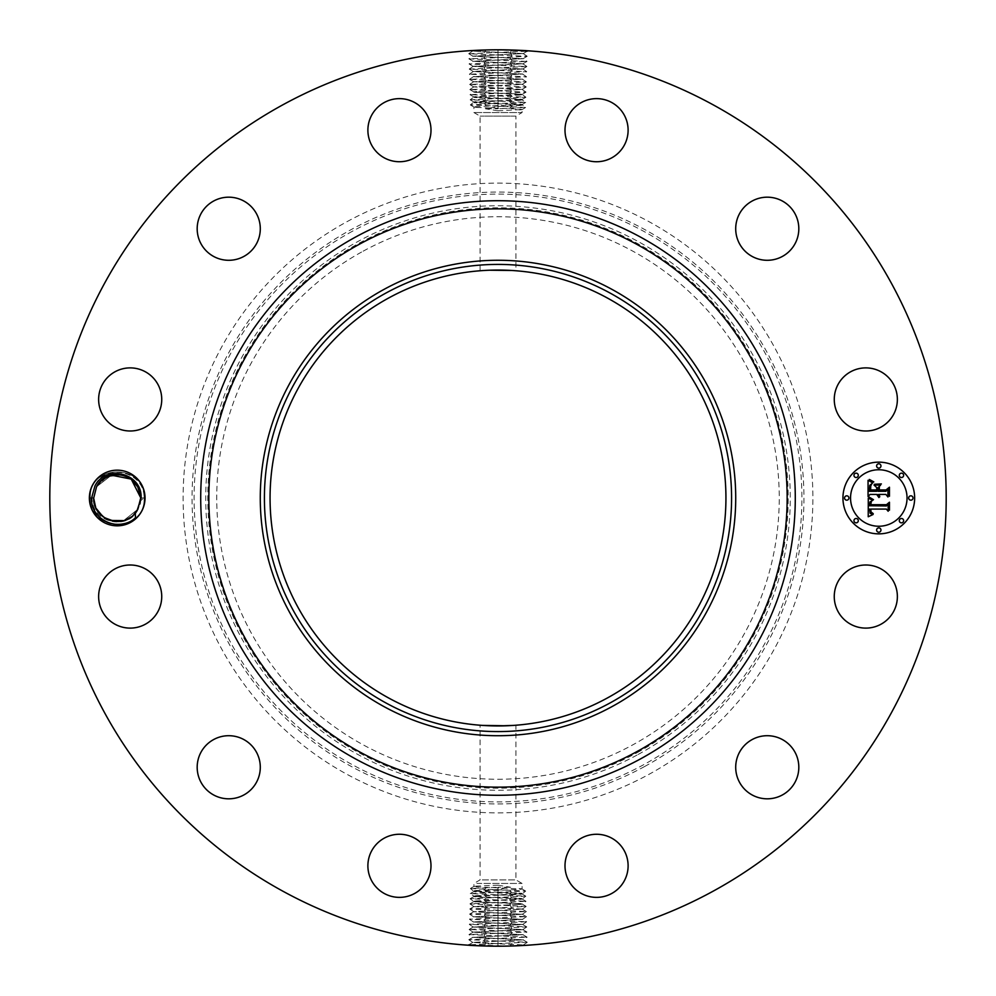 <?xml version="1.0" encoding="UTF-8"?>
<svg xmlns="http://www.w3.org/2000/svg" width="996" height="996" viewBox="0 0 996 996"><rect width="100%" height="100%" fill="white"/><g stroke="black" fill="none" stroke-linecap="round" stroke-linejoin="round"><path stroke-width="0.75" stroke-dasharray="4.98 3.74" d="M482.263 879.891L515.928 879.891L482.263 879.891M476.86 883.452L522.091 883.452L476.86 883.452M498 725.935L482.263 725.387M498 885.207L510.587 887.224L498 889.553L476.86 890.436C471.058 890.872 474.245 891.308 486.446 891.744L519.14 893.051C524.942 893.487 521.755 893.922 509.554 894.358L476.86 895.665C471.058 896.101 474.245 896.537 486.446 896.973L519.14 898.292C524.942 898.716 521.755 899.151 509.554 899.6L476.86 900.907C471.058 901.33 474.245 901.766 486.446 902.214L498 902.625L525.963 901.28L470.112 898.716L525.801 896.151L470.274 893.586L525.639 891.034L470.423 888.544L498 887.224L498 885.207L476.86 886.067C471.058 886.477 474.258 886.901 486.459 887.324L522.091 888.98L522.091 883.452L515.928 879.891L515.928 725.225L513.737 725.387M476.86 886.067L473.909 886.465L473.909 883.452L480.072 879.891L480.072 725.225M506.416 725.785L515.928 725.225M607.274 297.966A227.935 227.935 0 0 1 698.034 607.274A227.935 227.935 0 0 1 388.726 698.034A227.935 227.935 0 0 1 297.966 388.726A227.935 227.935 0 0 1 607.274 297.966M519.14 888.581C524.942 888.992 521.742 889.416 509.541 889.839L473.909 891.495L470.423 888.544M489.596 270.215L482.263 270.613C492.373 269.181 525.801 271.198 513.737 270.613L511.483 270.464M498 110.793L485.413 108.776L498 106.448L519.14 105.564C524.942 105.128 521.755 104.692 509.554 104.256L476.86 102.949C471.058 102.513 474.245 102.078 486.446 101.642L519.14 100.335C524.942 99.899 521.755 99.463 509.554 99.027L476.86 97.708C471.058 97.284 474.245 96.849 486.446 96.4L519.14 95.093C524.942 94.67 521.755 94.234 509.554 93.786L498 93.375L470.025 94.645L525.888 97.21L470.187 99.774L525.726 102.327L470.349 104.891L525.577 107.456L498 108.776L498 110.793L522.091 109.535L522.091 112.548L473.909 112.548L522.091 112.548L515.928 116.109L480.072 116.109L515.928 116.109L515.928 270.775L513.737 270.613M480.084 270.763L480.072 116.109L473.909 112.548L473.909 107.02L476.86 107.419C471.058 107.008 474.258 106.584 486.459 106.161L522.091 104.505L525.577 107.456M363.154 251.179A281.258 281.258 0 0 1 744.821 363.154A281.258 281.258 0 0 1 632.846 744.821A281.258 281.258 0 0 1 251.179 632.846A281.258 281.258 0 0 1 363.154 251.179M476.86 891.096C471.058 891.507 474.258 891.93 486.459 892.354L522.091 894.01L525.651 891.109M498 889.553L498 887.224L510.587 887.224M476.86 890.436L473.909 890.86M519.14 893.051L522.091 893.474M476.86 895.665L473.947 896.126L470.274 893.673M519.14 893.611C524.942 894.022 521.742 894.445 509.541 894.869L473.909 896.089M384.033 706.625A237.72 237.72 0 0 1 289.375 384.033A237.72 237.72 0 0 1 611.967 289.375A237.72 237.72 0 0 1 706.625 611.967A237.72 237.72 0 0 1 384.033 706.625M476.86 896.126C471.058 896.537 474.258 896.96 486.459 897.384L522.091 899.039L525.813 896.226M519.14 898.292L522.091 898.703M519.14 109.934C524.942 109.523 521.742 109.099 509.541 108.676L476.86 107.419M519.14 898.641C524.942 899.052 521.742 899.475 509.541 899.898L473.909 901.554L470.112 898.79M476.86 900.907L473.909 901.318M519.14 104.904C524.942 104.493 521.742 104.07 509.541 103.646L473.909 101.99L470.349 104.891M498 106.448L498 108.776L485.413 108.776M519.14 105.564L522.091 105.14M510.263 946.038L468.68 944.818L527.245 942.253L468.83 939.689L527.083 937.136L468.992 934.572L526.921 932.007L469.153 929.455L526.76 926.89L469.315 924.325L526.61 921.761L469.477 919.208L526.448 916.644L469.639 914.079L526.286 911.527L469.801 908.962L511.508 907.306L509.554 904.941L517.223 904.468C522.975 904.119 523.61 903.795 519.14 903.521L522.053 903.97L525.975 901.355M517.21 904.468L473.847 906.509L522.228 909.062L509.641 909.933L511.508 907.306L526.125 906.397L469.963 903.833L498 902.6L519.14 903.521M476.86 901.156C471.058 901.567 474.258 901.99 486.459 902.413L519.14 903.671C523.062 903.932 523.062 904.206 519.115 904.468C523.062 904.206 523.062 903.932 519.14 903.671M476.86 102.949L473.909 102.526M519.14 100.335L522.053 99.874L525.726 102.327M476.86 102.389C471.058 101.978 474.258 101.555 486.459 101.131L522.091 99.911M347.031 221.66A314.885 314.885 0 0 1 774.34 347.031A314.885 314.885 0 0 1 648.969 774.34A314.885 314.885 0 0 1 221.66 648.969A314.885 314.885 0 0 1 347.031 221.66M509.554 904.816L511.434 902.189L509.541 899.898M522.091 903.932L526.125 906.397M283.125 891.333A448.2 448.2 0 0 1 104.667 283.125A448.2 448.2 0 0 1 712.875 104.667A448.2 448.2 0 0 1 891.333 712.875A448.2 448.2 0 0 1 283.125 891.333M493.593 49.825L527.32 51.182L468.755 53.747L527.17 56.311L468.917 58.864L527.009 61.428L469.079 63.993L526.847 66.545L469.24 69.11L526.685 71.675L469.39 74.239L526.523 76.792L469.552 79.356L526.361 81.921L469.714 84.473L526.199 87.038L469.875 89.603L526.037 92.167L498 93.4L476.86 92.479C472.39 92.205 473.025 91.881 478.777 91.532L522.153 89.491L473.772 86.938L522.315 84.374L509.678 83.502L511.546 86.129L509.591 88.507L473.81 86.864L522.315 84.249L473.648 81.734L522.439 79.182L473.449 76.692L522.601 74.053L473.287 71.563L522.8 69.01L473.125 66.446L522.95 63.881L472.963 61.329L523.074 58.689L472.801 56.199L523.236 53.56L472.677 51.008L485.824 50.086M521.07 50.398L485.737 49.962M502.407 946.175L498 946.2L498 943.76L523.323 944.992L510.176 945.914M500.129 946.2L498 946.2L498 941.195L472.727 942.477L498 943.76M474.93 945.602L498 946.2M893.512 611.681A31.548 31.548 0 0 1 850.684 624.243A31.548 31.548 0 0 1 838.122 581.427A31.548 31.548 0 0 1 880.937 568.865A31.548 31.548 0 0 1 893.512 611.681M750.847 740.314A31.548 31.548 0 0 1 794.21 750.847A31.548 31.548 0 0 1 783.678 794.21A31.548 31.548 0 0 1 740.314 783.678A31.548 31.548 0 0 1 750.847 740.314M595.807 834.275A31.548 31.548 0 0 1 628.103 865.076A31.548 31.548 0 0 1 597.301 897.359A31.548 31.548 0 0 1 565.006 866.557A31.548 31.548 0 0 1 595.807 834.275M414.573 838.122A31.548 31.548 0 0 1 427.135 880.937A31.548 31.548 0 0 1 384.319 893.512A31.548 31.548 0 0 1 371.757 850.684A31.548 31.548 0 0 1 414.573 838.122M255.686 750.847A31.548 31.548 0 0 1 245.153 794.21A31.548 31.548 0 0 1 201.79 783.678A31.548 31.548 0 0 1 212.322 740.314A31.548 31.548 0 0 1 255.686 750.847M161.726 595.807A31.548 31.548 0 0 1 130.924 628.103A31.548 31.548 0 0 1 98.641 597.301A31.548 31.548 0 0 1 129.443 565.006A31.548 31.548 0 0 1 161.726 595.807M157.878 414.573A31.548 31.548 0 0 1 115.063 427.135A31.548 31.548 0 0 1 102.488 384.319A31.548 31.548 0 0 1 145.316 371.757A31.548 31.548 0 0 1 157.878 414.573M245.153 255.686A31.548 31.548 0 0 1 201.79 245.153A31.548 31.548 0 0 1 212.322 201.79A31.548 31.548 0 0 1 255.686 212.322A31.548 31.548 0 0 1 245.153 255.686M400.193 161.726A31.548 31.548 0 0 1 367.898 130.924A31.548 31.548 0 0 1 398.699 98.641A31.548 31.548 0 0 1 430.994 129.443A31.548 31.548 0 0 1 400.193 161.726M581.427 157.878A31.548 31.548 0 0 1 568.865 115.063A31.548 31.548 0 0 1 611.681 102.488A31.548 31.548 0 0 1 624.243 145.316A31.548 31.548 0 0 1 581.427 157.878M740.314 245.153A31.548 31.548 0 0 1 750.847 201.79A31.548 31.548 0 0 1 794.21 212.322A31.548 31.548 0 0 1 783.678 255.686A31.548 31.548 0 0 1 740.314 245.153M834.275 400.193A31.548 31.548 0 0 1 865.076 367.898A31.548 31.548 0 0 1 897.359 398.699A31.548 31.548 0 0 1 866.557 430.994A31.548 31.548 0 0 1 834.275 400.193M878.796 462.144A35.856 35.856 0 0 0 842.94 498A35.856 35.856 0 0 0 878.796 533.856A35.856 35.856 0 0 0 914.652 498A35.856 35.856 0 0 0 878.796 462.144M519.14 99.874C524.942 99.463 521.742 99.04 509.541 98.616L473.909 96.961L470.187 99.774M476.86 97.708L473.909 97.297M141.631 511.346A27.838 27.838 0 0 1 103.87 522.427A27.838 27.838 0 0 1 92.777 484.654A27.838 27.838 0 0 1 130.551 473.573A27.838 27.838 0 0 1 141.631 511.346M486.409 907.381L484.529 904.754L486.459 902.413M509.554 904.941L473.847 906.621L522.24 909.186L473.723 911.701L522.39 914.303L473.561 916.818L522.551 919.308L473.399 921.947L522.713 924.437L473.2 926.99L522.875 929.554L473.05 932.119L523.037 934.671L472.926 937.311L523.199 939.801L498 941.195M485.836 50.211L497.95 49.8M495.871 49.8L498 49.862L498 52.24M510.164 945.789L498.05 946.2M115.424 474.532L111.49 475.179L96.562 486.72L93.674 497.851L96.562 486.72C106.248 465.966 141.594 473.623 140.735 498.149L137.859 509.28C128.173 530.034 92.827 522.377 93.674 497.851C92.84 521.593 126.529 530.009 137.124 510.525M878.796 526.249A28.249 28.249 0 0 0 907.045 498A28.249 28.249 0 0 0 878.796 469.751A28.249 28.249 0 0 0 850.547 498A28.249 28.249 0 0 0 878.796 526.249M846.737 500.179A2.179 2.179 0 0 0 848.916 498A2.179 2.179 0 0 0 846.737 495.821A2.179 2.179 0 0 0 844.571 498A2.179 2.179 0 0 0 846.737 500.179M878.796 468.12A2.179 2.179 0 0 0 880.962 465.941A2.179 2.179 0 0 0 878.796 463.775A2.179 2.179 0 0 0 876.617 465.941A2.179 2.179 0 0 0 878.796 468.12M856.124 477.507A2.179 2.179 0 0 0 858.303 475.341A2.179 2.179 0 0 0 856.124 473.162A2.179 2.179 0 0 0 853.958 475.341A2.179 2.179 0 0 0 856.124 477.507M910.842 500.179A2.179 2.179 0 0 0 913.021 498A2.179 2.179 0 0 0 910.842 495.821A2.179 2.179 0 0 0 908.676 498A2.179 2.179 0 0 0 910.842 500.179M901.455 477.507A2.179 2.179 0 0 0 903.633 475.341A2.179 2.179 0 0 0 901.455 473.162A2.179 2.179 0 0 0 899.288 475.341A2.179 2.179 0 0 0 901.455 477.507M878.796 527.88A2.179 2.179 0 0 0 876.617 530.059A2.179 2.179 0 0 0 878.796 532.225A2.179 2.179 0 0 0 880.962 530.059A2.179 2.179 0 0 0 878.796 527.88M856.124 518.493A2.179 2.179 0 0 0 853.958 520.659A2.179 2.179 0 0 0 856.124 522.838A2.179 2.179 0 0 0 858.303 520.659A2.179 2.179 0 0 0 856.124 518.493M901.455 518.493A2.179 2.179 0 0 0 899.288 520.659A2.179 2.179 0 0 0 901.455 522.838A2.179 2.179 0 0 0 903.633 520.659A2.179 2.179 0 0 0 901.455 518.493M476.86 97.359C471.058 96.948 474.258 96.525 486.459 96.102L522.091 94.446L525.888 97.21M519.14 95.093L522.091 94.682M137.983 509.342C129.044 530.768 91.769 523.585 92.068 498.087L94.894 485.811C104.505 462.866 144.358 470.598 144.096 497.788L140.573 500.839A23.53 23.53 0 0 1 139.975 503.951L137.983 509.342M486.409 907.493L484.454 909.871L486.322 912.498L473.685 911.751M509.641 909.933L473.685 911.626M509.678 83.502L473.635 81.772L522.477 79.132L473.486 76.617L522.639 74.015L473.287 71.451L522.763 68.936L473.125 66.321L522.962 63.769L473 61.254L523.124 58.64L472.839 56.125L523.249 53.597L472.639 51.082L485.824 50.211L483.944 52.838L485.911 55.203M486.322 912.498L522.365 914.228L473.523 916.868L522.514 919.383L473.361 921.985L522.713 924.549L473.237 927.064L522.875 929.679L473.038 932.231L523 934.746L472.876 937.361L523.161 939.875L472.751 942.403L523.361 944.918L510.176 945.789L512.056 943.162L510.089 940.797M473.909 92.068L476.86 92.479M478.79 91.532L522.116 89.428L509.591 88.507M519.14 94.844C524.942 94.433 521.742 94.01 509.541 93.587L476.86 92.329C472.938 92.068 472.938 91.794 476.885 91.532L476.897 91.532C472.938 91.794 472.938 92.068 476.86 92.329M138.618 488.239L132.182 479.848L124.189 475.528L130.912 478.864L138.618 488.239L136.589 484.654L138.618 488.239L140.735 497.838L138.245 487.467M120.802 474.743L115.324 474.544M140.573 500.839L140.735 498.149L144.096 498C145.79 532.648 88.781 532.773 90.312 498C88.632 463.352 145.64 463.227 144.096 498C145.79 532.648 88.781 532.773 90.312 498C88.632 463.352 145.64 463.227 144.096 498C145.79 532.648 88.781 532.773 90.312 498C88.632 463.352 145.64 463.227 144.096 498C145.79 532.648 88.781 532.773 90.312 498C88.632 463.352 145.64 463.227 144.096 498C145.79 532.648 88.781 532.773 90.312 498C88.632 463.352 145.64 463.227 144.096 498C145.79 532.648 88.781 532.773 90.312 498C88.632 463.352 145.64 463.227 144.096 498C145.79 532.648 88.781 532.773 90.312 498C88.632 463.352 145.64 463.227 144.096 498C145.79 532.648 88.781 532.773 90.312 498C88.632 463.352 145.64 463.227 144.096 498C145.765 532.698 88.644 532.698 90.312 498C88.632 463.352 145.64 463.227 144.096 498C145.79 532.648 88.781 532.773 90.312 498C88.632 463.352 145.64 463.227 144.096 498C145.79 532.648 88.781 532.773 90.312 498C88.632 463.352 145.64 463.227 144.096 498C145.79 532.648 88.781 532.773 90.312 498C88.644 463.302 145.765 463.302 144.096 498C145.79 532.648 88.781 532.773 90.312 498C88.632 463.352 145.64 463.227 144.096 498C145.79 532.648 88.781 532.773 90.312 498C88.632 463.352 145.64 463.227 144.096 498C145.79 532.648 88.781 532.773 90.312 498C88.632 463.352 145.64 463.227 144.096 498C145.79 532.648 88.781 532.773 90.312 498C88.632 463.352 145.64 463.227 144.096 498C145.79 532.648 88.781 532.773 90.312 498C88.632 463.352 145.64 463.227 144.096 498L140.735 497.851L137.859 509.28L123.604 520.647M135.468 517.746C119.732 533.906 89.117 520.547 90.312 498L93.674 498.149L96.562 486.72L93.674 497.851C92.827 522.377 128.173 530.034 137.859 509.28L140.735 498.149C141.594 473.635 106.248 465.954 96.562 486.72L93.674 497.851C92.827 522.365 128.173 530.034 137.859 509.28L140.735 498.149C141.606 473.635 106.248 465.954 96.562 486.72C106.236 465.966 141.581 473.61 140.735 498.149L137.859 509.28C128.173 530.034 92.827 522.377 93.674 497.851L96.562 486.72L111.49 475.179L96.562 486.72L93.674 497.851C92.827 522.377 128.173 530.034 137.859 509.28L123.741 520.609L127.401 519.215L123.741 520.609L137.859 509.28L140.735 498.149C141.594 473.623 106.248 465.966 96.562 486.72C106.236 465.966 141.581 473.61 140.735 498.149L137.859 509.28C128.173 530.034 92.827 522.377 93.674 497.851L96.562 486.72L106.858 476.872L121.039 474.781M95.666 507.474L96.898 509.877L95.678 507.487L96.898 509.877L95.678 507.487L96.898 509.877L95.678 507.487L96.898 509.877L105.676 518.505M103.011 516.762L107.693 519.526L103.011 516.762L115.773 521.481L108.85 519.999L115.723 521.481L103.011 516.762L107.705 519.526L103.011 516.762L115.785 521.493L108.875 520.012L115.773 521.481L108.888 520.012L115.773 521.481L103.011 516.762L107.693 519.514L103.011 516.762L107.693 519.514L103.011 516.762L115.748 521.481M130.414 517.472L134.983 513.413L130.426 517.472M486.446 91.184L484.566 93.811L486.459 96.102M509.703 915.063L511.595 912.436L509.628 910.058M868.064 497.988L872.807 500.266L869.969 501.972L869.471 505.756L886.465 505.943L888.171 504.101L888.171 511.259L886.34 509.068L870.741 509.068L871.039 511.981L873.243 513.65L870.902 512.579L870.342 509.242L869.57 509.068L870.143 513.314L873.081 514.484L868.226 516.762L868.064 497.988M869.047 497.004L873.48 499.681L869.047 497.004M871.5 501.187L870.753 504.686L886.502 504.698L889.453 502.208L889.453 510.213L889.03 503.067L886.627 505.171L870.305 505.171L870.492 502.295L871.5 501.187M868.064 496.543L868.064 480.284L872.77 482.848L869.782 485.363L869.359 491.302L876.704 491.302L876.704 490.343L870.23 490.343L870.429 485.65L871.824 483.819L870.741 485.886L870.653 489.945L876.704 489.945L876.704 487.579L874.052 485.077L880.613 485.077L878.011 487.716L878.011 491.302L885.917 491.302L887.946 489.297L887.946 496.992L885.917 494.427L879.169 494.427L879.754 496.842L878.011 494.427L878.92 497.539L876.704 494.427L870.081 494.427L868.064 496.543M869.022 479.088L873.816 481.915L871.151 481.23L869.022 479.088M874.6 483.932L881.373 483.932L874.6 483.932M879.331 486.733L879.331 489.945L886.042 489.945L889.453 487.193L889.453 496.269L889.03 488.065L886.228 490.343L878.908 490.343L879.331 486.733M509.715 915.175L511.67 917.553L509.79 920.18M103.509 517.136L110.27 520.485L103.509 517.136M486.247 917.739L484.293 920.117L486.173 922.744M132.194 479.848L124.189 475.528L132.194 479.848M509.977 63.009L511.857 65.636L509.902 68.014M486.023 932.991L484.143 930.364L486.098 927.986M486.297 80.937L484.405 83.564L486.372 85.942M96.687 486.484L93.674 497.851L90.312 498L93.674 498.149L96.562 486.72C106.236 465.966 141.594 473.623 140.735 498.149L144.096 498L140.735 497.851L137.859 509.28C128.173 530.034 92.827 522.377 93.674 497.851L90.312 498L93.674 498.149L96.562 486.72L93.674 497.851C92.827 522.377 128.173 530.034 137.859 509.28L140.735 498.149C141.594 473.623 106.236 465.966 96.562 486.72L93.674 497.851L90.312 498L93.674 498.149L96.562 486.72C106.236 465.966 141.581 473.61 140.735 498.149L137.859 509.28C128.173 530.034 92.827 522.377 93.674 497.851L96.562 486.72C106.236 465.966 141.594 473.623 140.735 498.149L137.859 509.28L123.741 520.609L127.401 519.215L123.741 520.609L137.859 509.28C128.173 530.034 92.827 522.365 93.674 497.851L96.562 486.72C106.236 465.966 141.594 473.623 140.735 498.149L137.859 509.28C128.173 530.034 92.827 522.377 93.674 497.851L96.562 486.72L101.542 480.446M486.173 922.869L484.218 925.234L486.098 927.861M486.06 65.574L484.18 68.201L486.135 70.579M509.94 930.426L511.82 927.799L509.865 925.421M486.285 80.825L484.33 78.447L486.21 75.821M469.153 929.455L473.2 926.99M509.902 68.139L511.782 70.766L509.828 73.131M526.847 66.545L522.8 69.01M509.753 78.261L511.707 75.883L509.828 73.256M486.135 70.691L484.255 73.318L486.222 75.696M128.584 477.395L118.636 474.519M108.477 476.15L103.484 478.889M124.338 475.578L117.08 474.47M117.055 474.47L109.535 475.752M93.674 497.851L90.312 498L93.674 498.149L96.562 486.72L93.674 497.851C92.827 522.365 128.173 530.034 137.859 509.28C127.351 530.719 92.528 521.456 93.674 497.851L90.312 498L93.674 498.149L96.562 486.72C106.248 465.954 141.594 473.635 140.735 498.149L144.096 498L140.735 497.851L137.859 509.28L140.735 498.149L144.096 498L140.735 497.851L137.859 509.28L140.735 498.149C141.606 473.635 106.248 465.954 96.562 486.72L93.674 497.851L90.312 498L93.674 498.149L96.562 486.72L93.674 497.851C92.827 522.377 128.173 530.034 137.859 509.28C128.173 530.046 92.815 522.365 93.674 497.851L90.312 498L93.674 498.149L96.562 486.72C107.07 465.281 141.88 474.544 140.735 498.149L137.859 509.28L123.741 520.609L127.401 519.215L123.753 520.609L137.859 509.28C128.173 530.034 92.827 522.377 93.674 497.851L96.562 486.72C106.248 465.966 141.594 473.623 140.735 498.149L137.859 509.28L140.735 498.149C141.581 473.61 106.236 465.966 96.562 486.72L93.674 498M108.888 520.012L115.773 521.481L108.875 520.012M91.607 497.938L93.674 498.149L96.064 508.321M109.299 520.161L117.341 521.53L126.492 519.626M131.198 516.924L133.626 514.857M111.452 475.179L96.562 486.72C106.236 465.966 141.594 473.623 140.735 498.149L137.859 509.28M143.885 498.012L140.735 498M92.068 498.087L90.312 498C88.632 463.489 145.379 463.14 144.096 497.788M509.554 894.358L511.284 891.943L509.541 889.839M498 892.167L498 887.722M486.446 891.744L484.753 889.378L486.459 887.324M486.446 896.973L484.679 894.508L486.459 892.354M498 894.782L498 890.237M637.129 752.677A290.209 290.209 0 0 0 752.677 358.871A290.209 290.209 0 0 0 358.871 243.323A290.209 290.209 0 0 0 243.323 637.129A290.209 290.209 0 0 0 637.129 752.677M498 897.396L498 892.752M509.554 899.6L511.359 897.072L509.541 894.869M638.112 754.482A292.251 292.251 0 0 0 754.482 357.888A292.251 292.251 0 0 0 357.888 241.518A292.251 292.251 0 0 0 241.518 638.112A292.251 292.251 0 0 0 638.112 754.482M486.446 902.214L484.604 899.625L486.459 897.384M498 905.227L498 895.267M352.31 231.309A303.892 303.892 0 0 0 231.309 643.69A303.892 303.892 0 0 0 643.69 764.691A303.892 303.892 0 0 0 764.691 352.31A303.892 303.892 0 0 0 352.31 231.309M498 900.035L498 897.782M486.446 101.642L484.716 104.057L486.459 106.161M498 103.833L498 108.278M509.554 104.256L511.247 106.622L509.541 108.676M509.554 99.027L511.322 101.492L509.541 103.646M498 101.219L498 105.763M644.673 766.484A305.934 305.934 0 0 0 766.484 351.327A305.934 305.934 0 0 0 351.327 229.516A305.934 305.934 0 0 0 229.516 644.673A305.934 305.934 0 0 0 644.673 766.484M498 902.6L498 900.297M498 98.604L498 103.248M486.446 96.4L484.641 98.928L486.459 101.131M498 907.779L498 902.812M509.554 93.786L511.396 96.375L509.541 98.616M498 90.773L498 100.733M498 910.344L498 905.339M511.907 50.012L510.126 52.651M498 49.8L498 54.805M484.093 945.988L485.874 943.349M498 95.965L498 98.218M498 52.365L498 57.357M498 943.635L498 938.643M498 93.4L498 95.703M509.603 88.619L511.471 91.246L509.541 93.587M498 912.909L498 907.904M510.126 52.763L512.006 55.39L510.052 57.768M485.874 943.237L483.994 940.61L485.948 938.232M486.359 86.067L484.492 88.694L486.446 91.059M498 88.221L498 93.188M498 915.473L498 910.469M486.247 917.627L484.367 915L486.334 912.622M485.911 55.328L484.031 57.955L485.986 60.333M498 54.917L498 59.922M510.089 940.672L511.969 938.045L510.014 935.667M498 941.083L498 936.078M498 85.656L498 90.661M498 918.026L498 913.021M510.052 57.893L511.932 60.519L509.977 62.897M498 57.482L498 62.487M485.948 938.108L484.068 935.481L486.023 933.103M498 938.518L498 933.513M498 920.59L498 915.585M485.986 60.445L484.106 63.072L486.06 65.45M498 60.046L498 65.051M510.014 935.555L511.894 932.928L509.94 930.55M498 935.954L498 930.949M498 83.091L498 88.096M498 923.155L498 918.15M509.865 925.309L511.745 922.682L509.778 920.304M498 62.599L498 67.603M498 933.401L498 928.397M498 80.527L498 85.532M509.753 78.373L511.633 81L509.666 83.378M498 925.707L498 920.715M498 65.163L498 70.168M498 930.837L498 925.832M498 77.974L498 82.979M498 928.272L498 923.267M498 67.728L498 72.733M498 75.41L498 80.415M498 70.293L498 75.285M498 72.845L498 77.85M90.312 498L93.674 498.149M525.639 891.034L522.053 888.942M470.436 888.469L473.947 886.428M470.274 893.586L473.947 891.445M525.801 896.151L522.053 893.96M470.112 898.716L473.947 896.475M525.963 901.28L522.053 898.99M470.361 104.966L473.947 107.058M525.564 107.531L522.053 109.572M525.726 102.414L522.053 104.555M469.963 903.833L473.947 901.505M470.199 99.849L473.947 102.04M469.95 903.907L473.872 906.547M525.888 97.284L522.053 99.525M526.137 906.472L522.203 909.111M472.639 51.082L471.917 50.559M523.361 944.918L524.083 945.441M470.037 94.72L473.947 97.01M522.24 909.062L526.286 911.527M469.801 908.962L473.884 906.572M527.32 51.182L523.236 53.56M468.743 53.672L472.677 51.045M468.68 944.818L472.764 942.44M527.258 942.328L523.323 944.955M469.875 89.603L473.947 91.981L470.025 94.645M526.037 92.167L522.053 94.496M469.788 909.037L473.723 911.664M468.755 53.747L472.839 56.125L468.904 58.789M527.245 942.253L523.161 939.875L527.096 937.211M526.05 92.093L522.128 89.453M526.286 911.601L522.365 914.228M469.639 914.079L473.723 911.701M527.17 56.237L523.249 53.597M468.83 939.763L472.751 942.403M469.863 89.528L473.797 86.889M469.626 914.154L473.561 916.793L469.477 919.208M526.448 916.644L522.352 914.253M527.17 56.311L523.074 58.689L527.009 61.354M468.83 939.689L472.926 937.311L468.992 934.646M473.76 86.938L469.714 84.473M526.199 87.038L522.116 89.428M526.448 916.718L522.527 919.358L526.61 921.761M468.917 58.864L473 61.254L469.066 63.918M527.083 937.136L523 934.746L526.934 932.082M526.212 86.963L522.278 84.336M469.465 919.283L473.399 921.91L469.315 924.325M527.009 61.428L522.925 63.806M468.992 934.572L473.075 932.194M469.714 84.399L473.635 81.772M526.361 81.921L522.278 84.299M526.61 921.835L522.688 924.475M526.859 66.471L522.925 63.844M469.079 63.993L473.162 66.371M469.141 929.529L473.075 932.156M526.921 932.007L522.838 929.629M526.374 81.846L522.439 79.207L526.523 76.792M469.552 79.356L473.648 81.747M526.76 926.89L522.676 924.5M469.303 924.4L473.237 927.039M469.228 69.035L473.15 66.408M526.772 926.965L522.85 929.592M469.552 79.282L473.474 76.642L469.39 74.239M526.697 71.6L522.763 68.961M469.24 69.11L473.324 71.5M526.535 76.717L522.601 74.09L526.685 71.675M469.39 74.165L473.312 71.525"/><path stroke-width="1.49" d="M513.737 725.387L498 725.935M482.263 725.387L506.416 725.785M607.274 297.966A227.935 227.935 0 0 1 698.034 607.274A227.935 227.935 0 0 1 388.726 698.034A227.935 227.935 0 0 1 297.966 388.726A227.935 227.935 0 0 1 607.274 297.966M386.012 293.011A233.587 233.587 0 0 1 702.989 386.012A233.587 233.587 0 0 1 609.988 702.989A233.587 233.587 0 0 1 293.011 609.988A233.587 233.587 0 0 1 386.012 293.011M511.483 270.464L489.596 270.215M384.033 706.625A237.72 237.72 0 0 1 384.033 289.375A237.72 237.72 0 0 1 735.72 498A237.72 237.72 0 0 1 384.033 706.625M712.875 104.667A448.2 448.2 0 0 1 891.333 712.875A448.2 448.2 0 0 1 283.125 891.333A448.2 448.2 0 0 1 104.667 283.125A448.2 448.2 0 0 1 712.875 104.667M92.777 484.654A27.838 27.838 0 0 1 130.551 473.573A27.838 27.838 0 0 1 141.631 511.346A27.838 27.838 0 0 1 103.87 522.427A27.838 27.838 0 0 1 92.777 484.654M838.122 581.427A31.548 31.548 0 0 1 880.937 568.865A31.548 31.548 0 0 1 893.512 611.681A31.548 31.548 0 0 1 850.684 624.243A31.548 31.548 0 0 1 838.122 581.427M783.678 794.21A31.548 31.548 0 0 1 740.314 783.678A31.548 31.548 0 0 1 750.847 740.314A31.548 31.548 0 0 1 794.21 750.847A31.548 31.548 0 0 1 783.678 794.21M597.301 897.359A31.548 31.548 0 0 1 565.006 866.557A31.548 31.548 0 0 1 595.807 834.275A31.548 31.548 0 0 1 628.103 865.076A31.548 31.548 0 0 1 597.301 897.359M384.319 893.512A31.548 31.548 0 0 1 371.757 850.684A31.548 31.548 0 0 1 414.573 838.122A31.548 31.548 0 0 1 427.135 880.937A31.548 31.548 0 0 1 384.319 893.512M201.79 783.678A31.548 31.548 0 0 1 212.322 740.314A31.548 31.548 0 0 1 255.686 750.847A31.548 31.548 0 0 1 245.153 794.21A31.548 31.548 0 0 1 201.79 783.678M98.641 597.301A31.548 31.548 0 0 1 129.443 565.006A31.548 31.548 0 0 1 161.726 595.807A31.548 31.548 0 0 1 130.924 628.103A31.548 31.548 0 0 1 98.641 597.301M102.488 384.319A31.548 31.548 0 0 1 145.316 371.757A31.548 31.548 0 0 1 157.878 414.573A31.548 31.548 0 0 1 115.063 427.135A31.548 31.548 0 0 1 102.488 384.319M212.322 201.79A31.548 31.548 0 0 1 255.686 212.322A31.548 31.548 0 0 1 245.153 255.686A31.548 31.548 0 0 1 201.79 245.153A31.548 31.548 0 0 1 212.322 201.79M398.699 98.641A31.548 31.548 0 0 1 430.994 129.443A31.548 31.548 0 0 1 400.193 161.726A31.548 31.548 0 0 1 367.898 130.924A31.548 31.548 0 0 1 398.699 98.641M611.681 102.488A31.548 31.548 0 0 1 624.243 145.316A31.548 31.548 0 0 1 581.427 157.878A31.548 31.548 0 0 1 568.865 115.063A31.548 31.548 0 0 1 611.681 102.488M794.21 212.322A31.548 31.548 0 0 1 783.678 255.686A31.548 31.548 0 0 1 740.314 245.153A31.548 31.548 0 0 1 750.847 201.79A31.548 31.548 0 0 1 794.21 212.322M897.359 398.699A31.548 31.548 0 0 1 866.557 430.994A31.548 31.548 0 0 1 834.275 400.193A31.548 31.548 0 0 1 865.076 367.898A31.548 31.548 0 0 1 897.359 398.699M878.796 462.144A35.856 35.856 0 0 1 914.652 498A35.856 35.856 0 0 1 878.796 533.856A35.856 35.856 0 0 1 842.94 498A35.856 35.856 0 0 1 878.796 462.144M471.917 50.559L485.737 49.962M498 49.8C524.755 50.136 538.687 51.431 511.907 50.012L510.923 49.987M521.07 50.398L527.332 51.107M524.083 945.441L510.263 946.038M498 946.2C471.245 945.864 457.313 944.569 484.093 945.988L485.077 946.013M474.93 945.602L468.668 944.893M135.269 513.089A23.53 23.53 0 0 0 137.124 510.525L141.046 498.137C142.789 473.474 106.199 463.738 94.994 485.861L91.607 497.938C89.839 519.389 119.308 533.532 135.468 517.746L135.269 513.089C122.645 530.034 92.777 519.29 93.674 498.149L96.562 486.72C106.174 466.116 141.27 473.474 140.735 497.851L137.859 509.28L133.626 514.857M878.796 526.249A28.249 28.249 0 0 0 907.045 498A28.249 28.249 0 0 0 878.796 469.751A28.249 28.249 0 0 0 850.547 498A28.249 28.249 0 0 0 878.796 526.249M846.737 500.179A2.179 2.179 0 0 0 848.916 498A2.179 2.179 0 0 0 846.737 495.821A2.179 2.179 0 0 0 844.571 498A2.179 2.179 0 0 0 846.737 500.179M878.796 468.12A2.179 2.179 0 0 0 880.962 465.941A2.179 2.179 0 0 0 878.796 463.775A2.179 2.179 0 0 0 876.617 465.941A2.179 2.179 0 0 0 878.796 468.12M856.124 477.507A2.179 2.179 0 0 0 858.303 475.341A2.179 2.179 0 0 0 856.124 473.162A2.179 2.179 0 0 0 853.958 475.341A2.179 2.179 0 0 0 856.124 477.507M910.842 500.179A2.179 2.179 0 0 0 913.021 498A2.179 2.179 0 0 0 910.842 495.821A2.179 2.179 0 0 0 908.676 498A2.179 2.179 0 0 0 910.842 500.179M901.455 477.507A2.179 2.179 0 0 0 903.633 475.341A2.179 2.179 0 0 0 901.455 473.162A2.179 2.179 0 0 0 899.288 475.341A2.179 2.179 0 0 0 901.455 477.507M878.796 527.88A2.179 2.179 0 0 0 876.617 530.059A2.179 2.179 0 0 0 878.796 532.225A2.179 2.179 0 0 0 880.962 530.059A2.179 2.179 0 0 0 878.796 527.88M856.124 518.493A2.179 2.179 0 0 0 853.958 520.659A2.179 2.179 0 0 0 856.124 522.838A2.179 2.179 0 0 0 858.303 520.659A2.179 2.179 0 0 0 856.124 518.493M901.455 518.493A2.179 2.179 0 0 0 899.288 520.659A2.179 2.179 0 0 0 901.455 522.838A2.179 2.179 0 0 0 903.633 520.659A2.179 2.179 0 0 0 901.455 518.493M141.059 497.863L137.523 486.135L130.912 478.864L124.338 475.578M138.245 487.467L130.949 478.902M115.324 474.544L108.477 476.15M138.618 488.239L140.735 497.851C141.258 473.461 106.174 466.116 96.562 486.72C106.174 466.103 141.27 473.474 140.735 497.851L138.618 488.239L140.735 497.851C141.27 473.486 106.186 466.103 96.562 486.72C106.174 466.103 141.27 473.474 140.735 497.851L139.975 503.951M95.666 507.474L93.674 498.149L95.678 507.487L93.674 498.149L95.678 507.487L93.674 498.149L95.678 507.487L93.674 498.149L95.678 507.487L93.674 498.149L95.678 507.487L93.674 498.149L96.562 486.72C106.174 466.116 141.258 473.461 140.735 497.851L140.735 497.851C141.258 473.461 106.174 466.116 96.562 486.72C106.174 466.103 141.27 473.474 140.735 497.851C141.258 473.461 106.174 466.116 96.562 486.72C106.174 466.116 141.258 473.461 140.735 497.851L131.235 479.113L111.452 475.179M103.011 516.762L96.064 508.321M115.748 521.481L123.741 520.609L115.785 521.493L123.741 520.609L110.232 520.472L123.741 520.609L115.773 521.481L123.753 520.609L115.76 521.481L123.604 520.647M127.401 519.215L130.426 517.472L127.401 519.215M868.288 498.112L872.807 500.266L869.969 501.972L869.471 505.756L886.465 505.943L888.171 504.101L888.171 511.259L886.34 509.068L870.741 509.068L871.039 511.981L873.243 513.65L870.902 512.579L870.342 509.242L869.57 509.068L870.143 513.314L873.081 514.484L868.226 516.762L868.288 498.112M869.346 497.216L873.48 499.681L869.346 497.216M871.351 501.436L870.753 504.686L886.502 504.698L889.453 502.208L889.453 510.213L889.03 503.067L886.627 505.171L870.305 505.171L871.351 501.436M868.064 480.284L872.77 482.848L869.782 485.363L869.359 491.302L876.704 491.302L876.704 490.343L870.23 490.343L870.429 485.65L871.824 483.819L870.741 485.886L870.653 489.945L876.704 489.945L876.704 487.579L874.052 485.077L880.613 485.077L878.011 487.716L878.011 491.302L885.917 491.302L887.946 489.297L887.946 496.992L885.917 494.427L879.169 494.427L879.754 496.842L878.011 494.427L878.92 497.539L876.704 494.427L870.081 494.427L868.064 496.543L868.064 480.284M869.533 479.524L873.816 481.915L871.151 481.23L869.533 479.524M881.373 483.932L874.364 484.342L881.373 483.932M879.331 489.945L886.042 489.945L889.453 487.193L889.453 496.269L889.03 488.065L886.228 490.343L878.908 490.343L879.331 486.733L879.331 489.945M136.589 484.654L132.194 479.848L136.589 484.654M130.812 478.79L128.584 477.395M118.636 474.519L115.424 474.532M103.484 478.889L101.542 480.446M109.535 475.752L102.376 479.736M101.866 480.159L96.687 486.484M105.676 518.505L109.299 520.161M126.492 519.626L131.198 516.924M140.735 497.851L137.859 509.28M359.369 751.756A289.151 289.151 0 0 1 244.244 359.369A289.151 289.151 0 0 1 636.631 244.244A289.151 289.151 0 0 1 751.756 636.631A289.151 289.151 0 0 1 359.369 751.756M355.472 758.89A297.281 297.281 0 0 1 237.11 355.472A297.281 297.281 0 0 1 640.528 237.11A297.281 297.281 0 0 1 758.89 640.528A297.281 297.281 0 0 1 355.472 758.89"/></g></svg>
